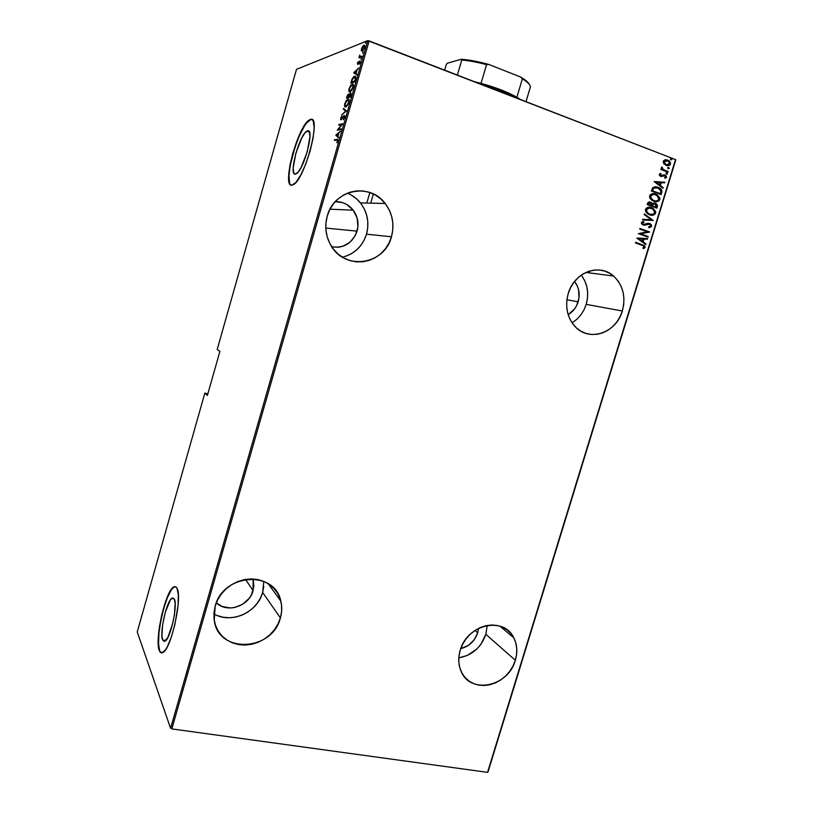 <?xml version="1.0" encoding="UTF-8"?>
<svg xmlns="http://www.w3.org/2000/svg" width="813" height="813" viewBox="0 0 813 813"><rect width="100%" height="100%" fill="white"/><g stroke="black" fill="none" stroke-linecap="round" stroke-linejoin="round"><path stroke-width="1.22" d="M572.504 322.568L577.006 319.153L580.889 314.875L583.988 309.875L586.193 304.367L622.341 310.983C616.386 332.913 589.323 342.263 575.248 326.755C567.149 317.68 564.811 306.623 568.206 293.584L566.885 299.895L566.671 306.288L567.576 312.517L569.557 318.33L572.535 323.513L576.387 327.863L580.97 331.216L586.082 333.452L591.549 334.489L597.138 334.285L602.646 332.873L607.88 330.302L612.616 326.674L616.711 322.121L619.984 316.826L622.341 310.983L623.673 304.814L623.927 298.534L623.114 292.385L621.234 286.603L618.378 281.41L614.628 276.999L610.126 273.544L605.055 271.186L599.588 270.018L593.947 270.099L588.348 271.43L583.012 273.971L578.155 277.609L573.958 282.223L570.604 287.619L568.206 293.584C573.968 272.385 599.313 262.812 613.551 276.034C623.073 285.2 626 296.857 622.341 310.983L586.193 304.367C589.191 293.391 587.555 283.646 581.265 275.109M485.859 634.343L487.231 625.441L485.859 634.343L515.34 660.278L485.859 634.343L480.646 644.668L476.784 649.059L467.282 655.481L458.806 657.829C472.038 655.461 481.052 647.636 485.859 634.343M460.178 650.339C466.977 624.293 503.867 616.051 513.745 637.738C517.19 644.587 517.729 652.097 515.34 660.278L516.59 654.414L516.753 648.581L515.818 643.002L513.816 637.87L510.828 633.388L506.946 629.74L502.332 627.057L497.15 625.451L491.591 624.994L485.869 625.715L480.219 627.575L474.853 630.532L469.995 634.445L465.819 639.181L462.506 644.546L460.178 650.339L458.939 656.315L458.827 662.249L459.853 667.9L461.957 673.052L465.066 677.503L469.04 681.091L473.735 683.672L478.959 685.156L484.518 685.491L490.178 684.678L495.747 682.747L501.001 679.77L505.757 675.877L509.822 671.213L513.054 665.949L515.34 660.278C508.542 686.619 470.29 694.83 461.062 671.243C458.308 664.79 458.014 657.819 460.178 650.339M217.518 615.624L223.372 617.28L229.54 617.758L235.79 617.047L241.878 615.177L247.579 612.23L252.68 608.327L256.999 603.602L260.363 598.236L262.65 592.443L280.383 617.931C272.548 651.315 218.24 654.119 214.246 620.37L215.16 606.183L213.951 612.717L214.083 619.211L215.516 625.421L218.219 631.101L222.061 636.02L226.898 640.004L232.528 642.9L238.727 644.597L245.262 645.055L251.888 644.242L258.341 642.219L264.377 639.048L269.794 634.862L274.367 629.811L277.944 624.099L280.383 617.931L281.603 611.539L281.552 605.167L280.221 599.029L277.66 593.388L273.961 588.429L269.255 584.374L263.727 581.356L257.569 579.517L251.014 578.917L244.327 579.608L237.762 581.559L231.573 584.699L226.024 588.917L221.309 594.039L217.64 599.872L215.16 606.183C223.087 573.328 274.957 570.025 280.81 601.081C282.162 606.589 282.02 612.209 280.383 617.931L262.65 592.443L263.808 581.397M345.616 256.298L351.297 253.768L356.409 250.14L360.748 245.546L364.163 240.15L366.521 234.174L391.46 236.776C384.59 264.967 344.549 271.034 330.749 245.17C325.667 236.065 324.489 226.38 327.222 216.126L325.922 223.057L325.932 230.099L327.253 237L329.824 243.473L333.543 249.266L338.249 254.164L343.757 257.975L349.864 260.567L356.307 261.847L362.862 261.776L369.275 260.363L375.291 257.67L380.708 253.798L385.311 248.9L388.949 243.148L391.46 236.776L392.77 230.008L392.831 223.097L391.622 216.309L389.193 209.886L385.626 204.083L381.043 199.114L375.636 195.171L369.58 192.427L363.116 190.994L356.501 190.923L349.976 192.234L343.808 194.886L338.249 198.768L333.513 203.738L329.783 209.602L327.222 216.126C333.797 189.561 369.803 182.132 385.159 203.484C392.557 213.473 394.661 224.581 391.46 236.776L366.521 234.174C369.498 222.711 367.476 212.295 360.444 202.915C356.887 198.504 352.537 195.262 347.375 193.169M588.632 272.792L590.411 270.79L588.632 272.792M162.651 640.024L165.811 640.553L162.651 640.024L161.909 635.502L162.651 624.648L165.313 612.219L170.303 600.024L172.61 597.911L174.307 599.069C177.874 604.913 170.669 638.225 165.171 641.111L162.651 640.024C159.378 633.195 166.513 601.153 171.919 598.246L174.307 599.069L175.141 603.388L174.48 614.333L172.844 622.971L167.905 637.422L164.297 641.477L162.651 640.024M307.629 130.822C314.956 128.169 303.971 170.029 296.379 173.718L294.336 173.769L293.645 172.62L293.178 168.118L295.851 153.24L301.775 137.905L304.946 132.905L307.629 130.822L309.407 132.041L309.977 136.442L307.284 151.726L301.135 167.437L297.934 172.315L295.312 174.114C288.412 175.517 299.235 135.039 306.786 131.178L308.95 131.289L307.629 130.822M311.867 119.541L310.525 119.43C321.816 114.877 305.078 179.053 293.513 184.612L291.796 185.222L295.769 182.6L300.647 175.242L305.688 164.206L310.068 151.198L313.056 138.373L314.174 127.804L313.269 121.178L312.101 119.663L310.525 119.43L306.43 122.702L301.623 130.344L296.826 141.147L292.71 153.515L289.845 165.7L288.656 175.974L289.326 182.844L290.353 184.642L291.796 185.222C281.491 186.868 297.873 125.893 309.336 119.948L310.525 119.43L309.651 120.06C298.757 125.649 282.609 183.057 291.298 185.171L291.288 185.171M160.71 652.422L159.633 650.634L158.535 643.683L158.952 633.256L160.761 620.939L163.718 608.5L167.376 597.687L171.238 590.045L173.067 587.799L175.415 586.681L173.769 587.23C165.588 591.671 154.765 639.861 159.633 650.634L159.307 650.583C154.45 639.811 165.283 591.61 173.454 587.169C174.937 586.153 176.136 586.549 177.031 588.338L175.862 586.884L174.419 586.691L170.923 589.994L167.061 597.626L161.807 614.567L159.378 627.179L158.22 643.632L159.307 650.583L160.395 652.372L161.777 652.91L165.293 650.105L167.275 646.843L171.289 637.199L174.846 624.74L178.067 605.268L178.332 594.821L177.031 588.338C182.559 596.803 171.584 647.951 163.179 652.331C161.502 653.469 160.212 652.89 159.307 650.583L161.543 652.91M373.36 193.972L370.708 203.148L373.36 193.972M335.261 201.665C342.568 201.512 348.564 204.348 353.249 210.191C357.801 216.532 359.092 223.524 357.1 231.156L325.789 228.057L357.1 231.156C352.517 243.219 344.082 248.443 331.785 246.837L338.594 247.223L342.74 246.329L350.149 242.122L355.474 235.272L357.923 226.797L357.131 217.975L353.198 210.12L346.694 204.419L342.771 202.671L335.261 201.665M253.107 578.968L253.097 590.645L245.506 579.395L253.097 590.645C249.256 606.132 227.213 613.591 216.299 602.85L222.142 606.498L230.374 607.982L234.652 607.504L242.741 604.222L249.215 598.307L251.522 594.628L253.869 586.519L253.107 578.968M478.552 628.368L477.688 632.809L475.016 630.421L477.688 632.809C474.711 641.244 469.071 646.518 460.747 648.632L468.359 645.41L474.111 639.892L477.688 632.809L478.552 628.368M574.537 281.481C579.039 287.335 580.248 294.113 578.165 301.796L566.895 299.753L578.165 301.796C576.336 307.507 573.002 311.796 568.155 314.641L574.517 309.011L576.651 305.586L579.008 297.802L578.592 289.753L577.332 286.013L574.537 281.481M675.512 159.572L487.556 772.35L171.817 728.915L369.143 40.904L675.512 159.572L367.75 40.65L170.588 728.296L137.234 631.955L204.835 393.126L207.406 395.443L219.906 351.307L217.193 349.488L296.491 69.329L367.75 40.65L296.491 69.329L217.193 349.488L219.906 351.307L207.406 395.443L204.835 393.126L207.874 393.777L204.835 393.126L137.234 631.955L170.588 728.296L367.75 40.65L369.143 40.904L171.817 728.915L487.556 772.35L675.512 159.572M663.804 163.698L666.701 165.567L669.749 165.222L670.532 162.671L668.865 160.618L665.695 159.673L663.347 160.974L663.621 163.443L666.101 165.374C667.92 166.198 669.404 165.781 670.552 164.104L668.55 160.425L664.993 159.775L663.225 161.279L663.804 163.698M667.94 172.183L668.123 171.594L662.92 169.338L662.402 167.641L661.396 167.346L662.087 169.287L661.04 168.891L660.857 169.49L667.94 172.183L668.123 171.594L663.357 169.643L661.752 167.011L662.087 169.287L661.04 168.891L660.857 169.49L667.94 172.183M659.231 174.338L659.607 175.659L660.979 176.462L665.156 175.801L665.684 176.726L664.587 177.712L665.115 178.372L666.426 177.508L666.345 176.116L664.932 174.998L661.182 175.842L660.075 174.876L661.142 174.023L660.654 173.372L659.231 174.338L660.695 176.36L665.054 175.73L665.644 176.96L664.587 177.712L665.115 178.372L666.518 177.275L665.481 175.273L663.764 174.825L660.837 175.76L660.105 174.683L661.142 174.023L660.654 173.372L659.231 174.338M661.721 192.498L661.843 190.588L660.918 189.043L655.847 186.716L652.788 187.579L651.355 191.004L661.071 194.612L661.721 192.498C662.107 190.435 661.436 188.951 659.719 188.057L658.063 187.244L652.788 187.579L651.355 191.004L661.071 194.612L661.721 192.498M656.914 208.158L657.514 205.222L655.837 203.362L653.886 202.935L652.483 203.606L649.77 201.878L647.778 202.823L647.189 204.602L656.914 208.158L657.473 206.339L656.254 203.606L652.483 203.606L650.644 202.091L647.585 203.311L647.189 204.602L656.914 208.158M653.134 220.506L644.343 213.9L644.15 214.541L651.284 219.754L642.697 219.307L642.504 219.947L653.134 220.506L644.343 213.9L644.15 214.541L651.284 219.754L642.697 219.307L642.504 219.947L653.134 220.506M648.225 236.502L640.573 233.798L649.628 231.949L639.882 228.494L639.709 229.083L647.392 231.807L638.307 233.646L648.052 237.091L648.225 236.502L647.717 236.969L648.225 236.502L640.573 233.798L649.587 232.091L639.882 228.494L639.709 229.083L647.392 231.807L638.307 233.646L648.052 237.091L648.225 236.502M641.965 245.18L644.089 246.39L642.9 248.036L643.54 248.646L645.115 247.538L644.648 245.8L635.654 242.325L635.471 242.914L643.693 245.943L644.181 247.01L642.9 248.036L643.54 248.646L645.166 247.406L644.435 245.617L635.654 242.325L635.471 242.914L641.965 245.18M636.914 238.209L645.756 244.561L645.959 243.92L643.124 241.888L643.998 239.032L647.402 239.195L647.595 238.555L636.955 238.057L645.756 244.561L645.959 243.92L643.124 241.888L643.998 239.032L647.402 239.195L647.595 238.555L636.914 238.209M648.256 223.91L649.933 224.327L650.634 225.963L648.561 226.868L648.876 227.62L651.62 226.329L651.376 224.876L650.004 223.646L647.758 223.311L643.317 224.49L642.341 223.209L644.018 222.244L643.581 221.482L641.772 222.061L641.416 223.534L643.967 225.272L649.658 224.164L650.634 225.963L648.561 226.868L648.876 227.62L650.044 227.518L651.62 226.329L648.865 227.589L650.298 227.315M649.536 214.795L651.874 215.262L654.546 214.581L655.735 211.614L653.215 208.463L648.246 207.285L645.888 208.535L645.41 210.913L646.589 212.925L649.536 214.795C652.016 215.892 654.069 215.323 655.685 213.087L653.449 208.606L651.65 207.701C649.14 206.563 647.067 207.142 645.441 209.429L647.676 213.839L649.536 214.795M653.682 201.238L656.02 201.715L658.703 201.045L659.75 199.785L659.882 198.067L657.371 194.896L652.402 193.697L650.044 194.947L649.567 197.325L650.735 199.348L653.682 201.238C656.172 202.356 658.215 201.787 659.831 199.551L657.463 194.957L655.806 194.134C653.296 192.986 651.223 193.545 649.597 195.831L651.975 200.374L653.682 201.238M654.201 181.675L663.012 188.27L663.205 187.63L660.39 185.527L661.274 182.651L664.668 182.864L664.861 182.224L654.201 181.675L663.012 188.27L663.205 187.63L660.39 185.527L661.274 182.651L664.668 182.864L664.861 182.224L654.201 181.675M666.579 174.145L667.585 173.697L666.396 172.895L666.335 174.012L667.564 173.86L666.945 172.956L665.959 173.24L666.579 174.145M668.256 168.677L669.262 168.23L668.073 167.427L668.012 168.545L669.241 168.393L668.621 167.488L667.636 167.773L668.256 168.677M670.979 159.805L671.985 159.358L670.796 158.545L670.725 159.673L671.965 159.521L671.335 158.616L670.349 158.901L670.979 159.805M488.013 772.004L675.766 159.917L488.013 772.004M668.184 165.679L669.861 164.765L670.247 163.037L667.361 160.059L670.552 164.104L667.869 165.72M361.348 50.843L362.7 50.894L364.285 48.445L364.712 45.721L363.279 45.67L361.724 48.14L361.348 50.843L362.405 51.107L364.549 47.662C364.915 45.63 364.681 44.837 363.868 45.284L361.49 48.841L361.348 50.843M361.876 56.798L362.07 56.138L359.956 56.666L359.803 55.06L358.95 57.865L361.876 56.798L362.07 56.138L360.108 56.727L359.803 55.06L358.95 57.865L361.876 56.798M357.344 63.312L357.801 64.471L359.905 61.707L359.448 64.197L360.372 61.219L359.559 61.321L357.852 63.871L358.187 61.686L357.344 63.312L357.832 64.451L359.773 61.707L359.448 64.197L360.311 62.428L359.946 61.056L357.923 63.831L358.187 61.686L357.344 63.312M355.352 79.562L355.586 76.605L353.706 76.757L352.11 78.963L350.759 83.129L354.671 81.93L355.352 79.562C355.942 76.727 355.667 75.639 354.549 76.27L352.029 79.156L350.759 83.129L354.671 81.93L355.352 79.562M350.322 97.113L351.125 93.962L350.667 92.946L349.062 94.745L348.594 94.105L347.7 94.786L346.46 98.139L350.322 97.113L350.494 92.967L349.062 94.745L348.259 94.227L346.46 98.139L350.322 97.113M346.358 110.944L343.513 108.414L343.31 109.115L345.637 111.035L341.602 115.08L346.409 110.781L343.513 108.414L343.31 109.115L345.637 111.035L341.602 115.08L346.358 110.944M341.216 128.861L338.259 129.409L342.68 123.769L338.899 124.521L338.716 125.172L341.684 124.582L337.273 130.212L341.033 129.521L341.216 128.861L338.259 129.409L342.639 123.922L338.899 124.521L338.716 125.172L341.684 124.582L337.273 130.212L341.033 129.521L341.216 128.861M336.816 140.049L337.547 140.395L336.887 142.864L337.771 139.429L334.529 139.785L334.346 140.436L336.816 140.049L337.476 140.974L336.887 142.864L337.842 140.964C338.025 139.44 337.761 138.921 337.039 139.399L334.529 139.785L334.346 140.436L336.816 140.049M335.83 135.243L338.635 137.895L337.934 136.32L338.848 133.139L340.566 131.167L335.83 135.243L338.635 137.895L337.934 136.32L338.848 133.139L340.566 131.167L335.881 135.08L336.511 135.486L335.83 135.243M344.61 117.357L344.702 115.761L344.011 115.497L341.013 119.135L341.826 116.107L340.627 119.694L343.899 116.127L344.275 117.245L343.116 119.816L344.58 117.479L343.97 115.527L341.155 119.155L341.826 116.107L340.627 118.19L340.993 119.806L343.848 116.147L344.224 117.428L343.116 119.816L344.61 117.357M345.718 106.96L348.076 104.491L349.173 100.649L348.269 99.064L346.033 100.853L344.58 104.603L345.139 106.93L346.226 106.747L348.868 102.509C349.336 99.755 349.031 98.617 347.954 99.105L344.803 103.597C344.356 106.3 344.661 107.418 345.718 106.96M350.047 91.879L352.415 89.339L353.503 85.873L352.598 83.952L350.555 85.507L348.879 89.603L349.448 91.879L350.505 91.676L353.218 87.337C353.685 84.593 353.37 83.485 352.283 84.013L349.102 88.597C348.655 91.29 348.97 92.387 350.047 91.879M353.706 72.824L356.714 74.826L356.917 74.105L355.952 73.465L356.866 70.264L358.655 68.048L353.706 72.824L356.714 74.826L356.917 74.105L355.952 73.465L356.866 70.264L358.655 68.048L353.757 72.662L354.722 72.652L354.397 73.079L353.706 72.824M360.881 59.379L361.358 58.058L360.881 59.379M362.639 53.262L363.116 51.93L362.639 53.262M365.484 43.323L365.962 41.981L365.484 43.323M310.84 119.541L306.745 122.814L304.387 126.147L299.489 135.547L294.946 147.346L290.15 165.801L288.961 176.075L289.631 182.945M335.129 140.314L334.529 139.785L337.923 139.612L335.129 140.314M338.726 137.57L336.511 135.486L338.726 137.57M336.572 135.039L338.696 133.657L337.974 136.167L336.572 135.039L338.36 133.545L337.649 136.056L336.572 135.039M339.519 125.009L338.899 124.521L342.415 124.206L339.519 125.009M338.94 129.653L341.104 129.257L338.94 129.653M346.145 111.127L343.31 109.115L344.133 108.912L346.145 111.127M345.576 106.991L345.23 106.117L345.576 106.991M347.913 99.735L348.645 99.359L347.954 99.105L348.807 99.318L347.913 99.735L348.655 100.355L348.797 102.763L345.911 106.31L346.521 106.533L345.911 106.31C345.047 106.666 344.814 105.72 345.21 103.464L347.771 99.765C348.645 99.379 348.879 100.334 348.462 102.641L346.47 106.025L345.434 106.279L344.976 105.426L345.85 101.859L347.893 99.735M348.492 99.999L349.123 100.172M350.535 93.678L350.444 96.686L348.665 96.95L350.301 93.627L350.108 96.554L348.665 96.95L349.356 97.194L348.665 96.95L349.051 95.629L350.535 93.678M350.373 96.92L349.356 97.194L350.373 96.92M349.021 97.072L347.039 97.387L348.31 94.775L348.269 97.052L349.021 97.072M348.269 97.052L347.039 97.387L348.96 97.306L347.039 97.387L348.381 94.765L348.269 97.052M349.854 91.92L349.519 91.046L349.854 91.92M352.283 84.633L352.964 84.267L352.283 84.013L353.177 84.217L352.283 84.633M352.852 84.908L353.462 85.06M350.738 91.513L350.169 91.239L350.738 91.513M349.509 88.444L352.09 84.664C352.984 84.247 353.218 85.182 352.801 87.479L350.23 91.229L350.82 91.442L350.23 91.229C349.356 91.625 349.112 90.69 349.509 88.444L351.206 85.274L352.771 84.806L352.74 87.702L351.114 90.629L349.488 90.995L349.509 88.444M354.549 76.889L355.627 78.475L355.047 80.629L351.348 82.347L354.712 81.788L351.348 82.347L352.71 78.556L354.356 76.93L355.24 78.333L354.793 81.524L351.348 82.347L352.283 79.43L354.681 76.788M356.755 74.664L354.397 73.079L356.755 74.664M354.488 72.499L356.694 70.853L355.972 73.383L354.488 72.499L356.358 70.731L355.637 73.261L354.488 72.499M360.047 61.818L359.417 61.483L360.098 61.747M359.793 57.56L359.143 57.215L360.799 56.991L360.108 56.727L359.793 57.56M360.667 56.94L361.907 56.707L360.86 57.001M364 45.904L364.559 45.548L363.868 45.284L364.631 45.518L364 45.904M362.425 50.528L361.846 48.709L363.523 46.026L364.468 47.916L362.547 50.467L361.775 50.345L362.171 47.825L363.777 45.914L364.183 47.804L362.456 50.518M635.624 242.416L644.079 245.587L645.166 247.406L643.418 248.534L644.8 247.376L644.292 245.77L635.624 242.416M647.239 238.534L647.402 239.195L643.642 239.012L642.768 241.868L645.959 243.92L645.451 244.337L642.768 241.868L643.642 239.012L647.046 239.164L647.239 238.534M641.864 241.217L638.459 238.768L642.91 238.981L642.219 241.237L638.459 238.768L641.864 241.217M639.851 228.595L649.628 231.949L640.217 233.768L647.87 236.481L640.217 233.768L649.262 231.929L639.851 228.595M646.437 224.612L644.414 225.231L646.437 224.612M643.652 222.234L642.016 223.067L644.018 222.244L643.256 221.522L644.018 222.244L643.581 221.482L641.396 222.65L642.3 224.642L644.628 225.181M648.347 223.26L643.317 224.49L642.016 223.067L642.514 224.246L643.723 224.591L642.951 224.469M651.62 226.329L650.491 223.931L649.221 223.453L651.62 226.329M650.766 227.04L651.01 224.855L648.774 223.321M642.748 224.388L642.158 223.89M641.996 223.565L642.89 222.376M644.841 225.12L646.081 224.591M646.548 224.388L647.758 223.982M642.697 219.307L651.284 219.754L642.697 219.307M644.282 214.104L653.174 220.353L644.282 214.104M649.048 207.224L653.083 208.606L655.685 213.087L651.609 215.242M651.68 215.242L654.18 214.571M654.76 214.083L655.43 212.091L654.78 210.303L652.849 208.453L649.617 207.274M650.014 214.398L647.483 213.148L646.162 211.339L646.233 209.378L647.758 208.138M648.337 207.986L649.048 207.915M649.404 207.915L646.447 209.764C647.768 207.884 649.445 207.396 651.467 208.291L652.9 209.022L654.678 212.752C653.388 214.602 651.731 215.079 649.709 214.205L651.304 214.561M649.709 214.205L648.246 213.463L646.081 209.754L647.88 213.453L649.709 214.205L647.321 212.65L646.416 210.974L646.813 209.053L648.713 207.986L652.748 208.921L654.739 211.543L654.536 213.128L653.459 214.165L649.709 214.205M649.282 201.858L652.483 203.606L649.282 201.858M653.967 202.935L655.888 203.606L657.473 206.339L656.579 208.037L657.189 205.445L656.213 203.85M656.254 203.606L654.282 202.976M654.099 203.616L652.737 204.287L652.128 205.872L653.113 204.287L655.197 203.758L656.101 207.203L652.128 205.872L652.656 204.419M649.658 202.559L651.599 203.565L651.498 205.516L648.012 204.368L651.498 205.516L648.378 204.378L649.658 202.559L648.012 204.368L650.481 202.691L651.498 205.516L648.012 204.368L648.784 202.732M649.008 202.62L649.567 202.549M656.101 207.203L652.128 205.872L656.101 207.203L652.493 205.882L653.55 203.86L656.162 204.429L656.101 207.203M653.063 193.636L657.087 194.957L659.831 199.551L655.898 201.705M656.68 201.634L658.327 201.045M658.906 200.557L659.577 198.555L658.926 196.766L656.995 194.896L653.764 193.697M654.16 200.852L655.563 201.014L652.219 200.018L650.319 197.772L650.39 195.801L651.914 194.561M652.493 194.409L653.205 194.337M653.439 194.348L650.603 196.177C651.924 194.297 653.591 193.819 655.624 194.724L656.934 195.374L658.825 199.215C657.534 201.055 655.878 201.533 653.865 200.648L652.514 199.968L650.237 196.167L652.148 199.968L653.865 200.648L651.203 198.748L650.552 196.37L652.28 194.561L654.953 194.51L658.012 196.299L658.937 198.402L657.92 200.435L655.552 201.014M655.065 186.695L659.343 188.057C661.071 188.962 661.731 190.435 661.345 192.498L660.898 189.449L657.036 187.031M656.589 186.909L655.705 186.736M655.542 187.417L653.235 188.27L652.168 190.781L653.601 188.27L657.88 187.833L660.857 190.801L660.258 193.657L652.168 190.781L659.882 193.657L652.168 190.781L653.235 188.27L655.329 187.417M654.241 181.563L664.861 182.224L664.302 182.844L664.495 182.234L654.241 181.563M660.898 182.651L660.024 185.527L663.205 187.63L662.707 188.047L660.024 185.527L660.898 182.651M659.119 184.856L655.735 182.315L660.186 182.579L659.119 184.856L655.735 182.315L659.119 184.856M660.471 175.771L659.699 174.886L660.766 174.033L660.339 173.464L661.142 174.023L659.729 174.693L660.634 175.821M663.764 174.825L664.932 174.998L666.518 177.275L665.166 178.26L666.132 176.482L663.743 174.836M664.038 175.527L661.508 176.553L663.693 175.537M666.873 174.185L667.178 173.555L666.345 172.905L667.564 173.86L666.802 174.206M660.999 169.033L662.087 169.287L660.999 169.033M662.026 167.651L662.981 169.653L668.123 171.594L667.605 172.061L662.981 169.653L661.894 167.783M668.55 168.718L668.855 168.088L668.012 167.437L669.241 168.393L668.479 168.738M665.512 159.694L667.361 160.059L665.512 159.694M667.31 165.059L664.76 164.135M664.292 163.677L663.723 161.635L665.288 160.425M665.857 160.385L663.723 161.635L668.164 160.923L669.688 163.769L665.908 164.795L667.605 165.039M666.284 164.775L663.723 161.635L665.268 164.49L666.284 164.775L664.058 162.468L664.353 161.126L665.654 160.405L668.418 161.086L669.77 163.22L669.079 164.633L666.284 164.775M671.264 159.846L671.579 159.226L670.715 158.565L671.965 159.521L671.213 159.866M642.91 238.981L642.219 241.237L638.815 238.798L642.91 238.981M652.534 190.781L653.601 188.27L655.695 187.407L659.719 188.88L660.867 191.055L660.258 193.657L652.534 190.781M660.186 182.579L659.485 184.846L656.101 182.305L660.186 182.579M342.375 257.162C354.427 254.134 362.476 246.461 366.521 234.174L367.73 227.823L367.761 221.329L366.592 214.957L364.275 208.931L360.881 203.474L356.541 198.819L351.409 195.12M213.88 613.876C231.024 624.343 257.538 612.463 262.65 592.443L263.788 586.417M586.193 304.367L587.433 298.534L587.647 292.609L586.834 286.806L585.014 281.349L582.25 276.44M529.476 84.664C528.592 82.509 525.655 79.979 520.676 77.052L488.847 64.461L486.55 64.654C477.241 62.184 468.989 60.64 461.774 60.02L461.174 59.288L473.999 60.975L488.847 64.461C478.288 61.544 469.06 59.816 461.174 59.288L447.455 63.19L446.357 64.369L444.66 70.162L446.357 64.369L447.455 63.19L461.174 59.288L461.774 60.02C468.989 60.64 477.241 62.184 486.55 64.654L481.042 83.363L474.436 81.696L496.377 88.139L516.885 97.255C507.861 92.123 495.92 87.489 481.042 83.363L486.55 64.654L488.847 64.461L520.676 77.052L522.353 78.8L516.885 97.255L520.34 99.471L516.885 97.255L522.353 78.8C527.647 82.083 530.32 84.816 530.371 87.001C530.32 84.816 527.647 82.083 522.353 78.8L520.676 77.052L524.802 79.715L529.354 84.379M486.032 86.178C497.119 89.532 506.509 93.17 514.192 97.093C506.509 93.17 497.119 89.532 486.032 86.178M461.774 60.02L457.363 75.081L461.774 60.02M526.021 101.666L530.371 87.001L526.021 101.666M585.899 272.436L613.551 276.034M499.975 626.173L513.745 637.738M268.168 583.653L280.81 601.081M360.444 202.915L385.159 203.484M353.249 210.191L329.997 209.185M253.402 580.035L252.64 578.947M366.815 203.067L369.864 192.529M309.428 132.102L306.786 131.178M174.073 598.632L171.919 598.246M343.97 115.527L344.651 115.771M347.456 99.328L348.147 99.572M348.259 94.227L348.94 94.481M350.261 93.068L350.942 93.322M351.826 84.217L352.517 84.471M354.041 76.503L354.732 76.768M359.803 61.117L360.413 61.351M363.635 45.396L364.315 45.66"/></g></svg>
